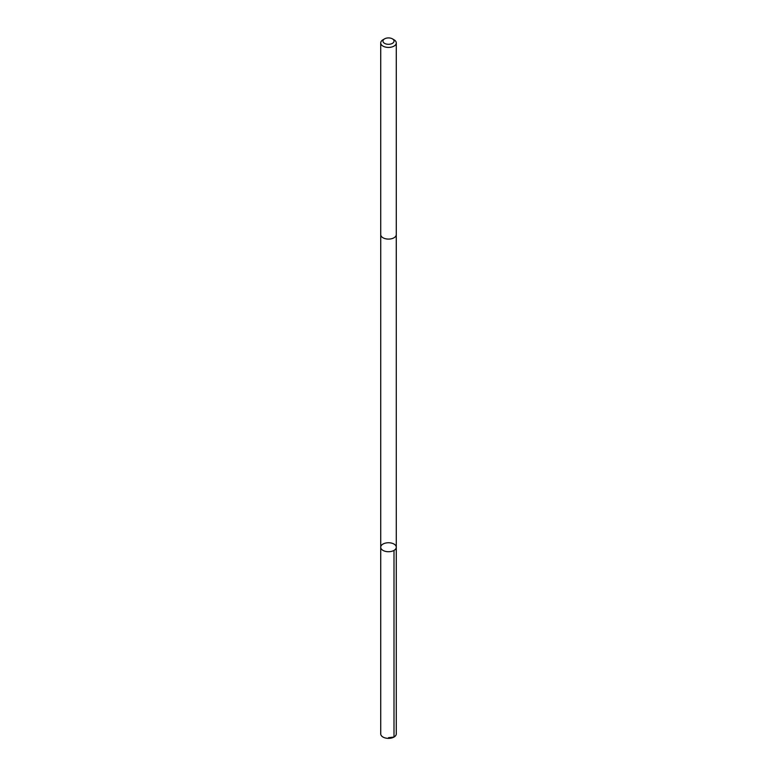 <?xml version="1.0" encoding="UTF-8"?>
<svg xmlns="http://www.w3.org/2000/svg" width="777" height="777" viewBox="0 0 777 777"><rect width="100%" height="100%" fill="white"/><g stroke="black" fill="none" stroke-linecap="round" stroke-linejoin="round"><path stroke-width="1.17" d="M382.177 549.844A7.78 4.487 180 0 1 380.72 547.231A7.78 4.487 180 0 1 388.5 542.744A7.78 4.487 180 0 1 396.28 547.231A7.78 4.487 180 0 1 390.88 551.505A7.78 4.487 180 0 1 382.177 549.844A7.78 4.487 180 0 1 380.72 547.231L380.72 733.876A7.78 4.487 0 0 0 382.177 736.489A7.78 4.487 0 0 0 390.88 738.15A7.78 4.487 0 0 0 396.28 733.876L396.28 547.231A7.78 4.487 180 0 1 390.88 551.505A7.78 4.487 180 0 1 382.177 549.844M384.586 38.85L383.003 39.763A7.78 4.487 0 0 0 380.72 42.939L380.72 234.605A7.78 4.487 0 0 0 388.5 239.093A7.78 4.487 0 0 0 396.28 234.605L396.28 42.939A7.78 4.487 0 0 0 394.823 40.326A7.78 4.487 0 0 0 393.997 39.763L392.414 38.85A5.526 3.195 0 0 0 384.586 38.85A5.526 3.195 0 0 0 384.382 43.24A5.526 3.195 0 0 0 391.958 43.599A5.526 3.195 0 0 0 392.997 39.248A5.526 3.195 0 0 0 392.414 38.85M380.72 42.939A7.78 4.487 0 0 0 388.5 47.426A7.78 4.487 0 0 0 396.28 42.939M388.5 737.694L393.997 737.052L393.997 550.407M380.73 234.703L380.72 547.231M396.27 234.703L396.28 547.231"/></g></svg>
